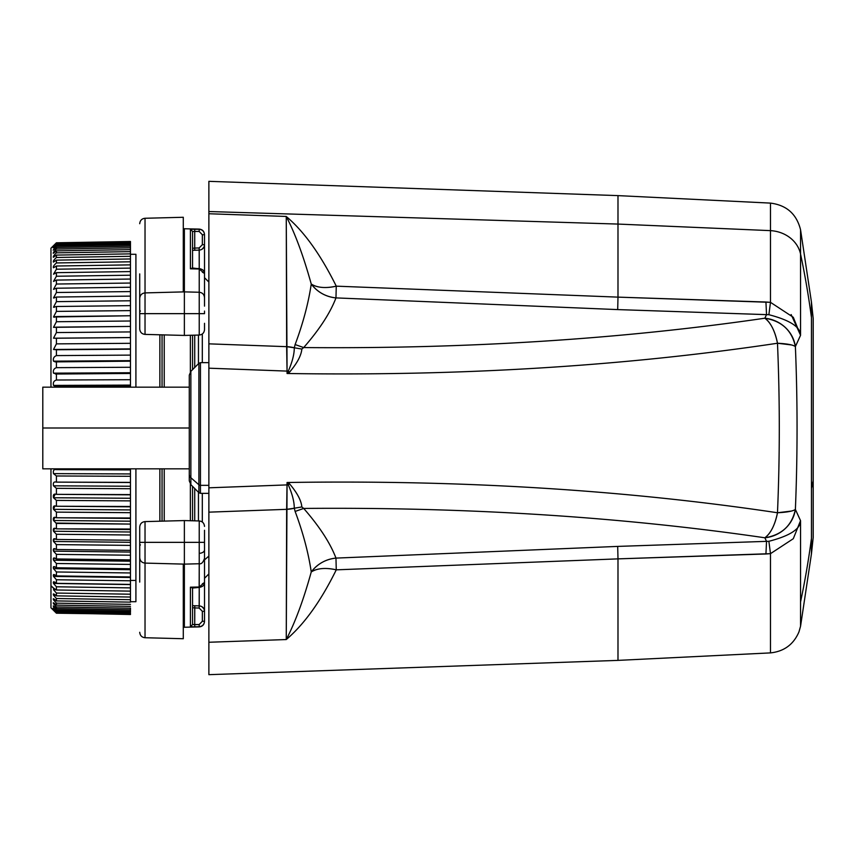<?xml version="1.0" encoding="UTF-8"?>
<svg xmlns="http://www.w3.org/2000/svg" width="856" height="856" viewBox="0 0 856 856"><rect width="100%" height="100%" fill="white"/><g stroke="black" fill="none" stroke-linecap="round" stroke-linejoin="round"><path stroke-width="1.28" d="M286.257 216.45L287.06 371.097L208.875 368.187L208.875 213.743L286.257 216.45L208.875 213.743L208.875 181.333L617.989 195.617L617.989 224.069L208.875 211.528L617.989 224.069L617.989 297.128L336.258 286.161C320.572 254.521 303.912 231.291 286.257 216.482C295.085 233.378 303.409 255.901 311.252 284.042C308.406 303.227 303.024 323.408 295.117 344.561L294.293 347.782L286.653 346.669L286.257 216.482C303.912 231.291 320.572 254.521 336.258 286.161C325.612 288.515 317.276 287.809 311.252 284.042C303.409 255.901 295.085 233.378 286.257 216.482M208.875 211.528L208.875 343.845L286.653 346.669A32.667 28.334 0 0 1 294.293 347.782C294.293 354.224 292.303 361.992 288.312 371.108A32.667 3.884 180 0 0 287.06 371.097L287.06 373.494C461.277 376.212 624.752 366.122 777.483 343.245C779.891 399.741 779.891 456.248 777.483 512.755C624.762 489.878 461.288 479.788 287.06 482.506L287.06 484.903L208.875 487.813L208.875 368.187L287.06 371.097L286.642 346.669M286.653 509.331L208.875 512.155L208.875 487.813L287.06 484.903L286.257 639.55L208.875 642.257L208.875 512.155L286.653 509.331L287.06 482.506C461.288 479.788 624.762 489.878 777.483 512.755C774.947 525.07 770.732 533.416 764.836 537.782C621.124 516.81 467.408 507.03 303.687 508.432L301.847 506.955C301.28 500.525 297.15 492.789 289.478 483.747L287.06 482.506L288.312 484.892L287.06 484.903A32.667 3.884 -0 0 0 288.312 484.892C292.303 494.008 294.293 501.776 294.282 508.218A32.667 28.334 180 0 1 286.653 509.331L294.282 508.218L295.117 511.439C303.035 532.603 308.417 552.783 311.252 571.958C303.559 599.746 295.224 622.28 286.257 639.55C304.19 624.366 320.861 601.126 336.258 569.839L617.989 558.872L617.989 660.383L617.989 558.872L336.258 569.839C320.861 601.126 304.19 624.366 286.257 639.55L286.653 509.331M791.468 344.947L777.483 343.245A32.667 14.819 -97.6 0 0 764.836 318.218A32.667 30.516 26.4 0 1 795.385 346.573L800.553 335.317L800.553 254.029A1089.046 955.724 0 0 1 811.445 317.523L811.445 553.885L800.553 626.228L800.553 520.683L800.553 626.228L798.98 631.856C793.598 644.44 784.096 651.448 770.486 652.893L617.989 660.383L208.875 674.667L208.875 642.257L286.257 639.55C295.224 622.28 303.559 599.746 311.252 571.958C317.276 568.191 325.612 567.485 336.258 569.839L335.969 558.101L617.7 546.406L617.989 558.872L770.486 553.661L770.486 652.893L770.486 553.661L793.287 538.713L800.542 520.662L795.385 509.427C792.977 511.171 787.017 512.284 777.483 512.755C779.891 456.248 779.891 399.741 777.483 343.245C624.752 366.122 461.277 376.212 287.06 373.494L287.06 371.097L288.312 371.108L287.06 373.494L289.478 372.253C297.15 363.212 301.28 355.475 301.847 349.045L303.687 347.568C467.408 348.97 621.124 339.179 764.836 318.218C770.732 322.594 774.947 330.93 777.483 343.245C787.017 343.716 792.977 344.829 795.385 346.573C797.61 400.854 797.61 455.146 795.385 509.427A32.667 30.516 153.6 0 1 764.836 537.782L766.537 541.356L617.7 546.406L335.969 558.101C330.288 543.143 319.534 526.579 303.698 508.432C467.419 507.03 621.124 516.81 764.836 537.782A32.667 14.819 -82.4 0 0 777.483 512.755L791.468 511.053M617.989 224.069L617.989 195.617L770.486 203.107L770.486 230.639L617.989 224.069L770.486 230.639L770.486 302.339L617.989 297.128L617.989 224.069M336.258 286.161L617.989 297.128L617.7 309.594L335.969 297.899L336.258 286.161L335.969 297.899C330.277 312.868 319.513 329.432 303.687 347.568L301.858 349.045L294.293 347.782L295.117 344.561L303.687 347.568L295.117 344.561C303.024 323.408 308.406 303.227 311.252 284.042C317.48 292.153 325.719 296.775 335.969 297.899L617.7 309.594L766.537 314.644L764.836 318.218C621.124 339.19 467.408 348.97 303.687 347.568C319.513 329.432 330.277 312.868 335.969 297.899A32.667 30.623 24.3 0 1 311.252 284.042A32.667 17.965 158.9 0 0 336.258 286.161L336.258 286.161M288.312 371.108C292.303 361.992 294.293 354.224 294.293 347.782L301.847 349.055C301.28 355.475 297.15 363.212 289.478 372.253L288.312 371.108L289.478 372.253L287.06 373.494L288.312 371.108M289.478 483.747L288.312 484.892L287.06 482.506L289.478 483.747C297.15 492.789 301.28 500.525 301.847 506.955L294.282 508.218C294.293 501.776 292.303 494.008 288.312 484.892L289.478 483.747M295.117 511.439L294.282 508.218L301.847 506.955L303.687 508.432L295.117 511.439L303.698 508.432C319.534 526.579 330.298 543.143 335.969 558.101C325.719 559.225 317.48 563.847 311.252 571.958C308.417 552.783 303.035 532.603 295.117 511.439M795.385 509.427L800.542 520.662C800.531 528.965 789.981 535.835 768.881 541.292L766.537 541.356L768.881 541.292L770.486 553.661L765.927 553.982L766.537 541.356L765.927 553.982L617.989 558.872L617.7 546.406L766.537 541.356L764.836 537.782C781.742 535.021 791.928 525.573 795.385 509.427C797.61 455.146 797.61 400.854 795.385 346.573C791.928 330.427 781.742 320.979 764.836 318.218L766.537 314.644L765.927 302.018L770.486 302.339L770.486 203.107C786.578 205.14 796.604 214.021 800.553 229.772L800.553 254.029A32.667 28.676 180 0 0 770.486 230.639A32.667 28.676 0 0 1 800.553 254.029L800.553 335.285L791.158 314.569M311.252 571.958A32.667 30.623 155.7 0 1 335.969 558.101L336.258 569.839A32.667 17.965 21.1 0 0 311.252 571.958M770.486 302.339L793.298 317.298L800.553 335.285C800.531 327.056 789.981 320.187 768.881 314.708L770.486 302.339L768.881 314.708L617.7 309.594L617.989 297.128L765.927 302.018L766.537 314.644L768.881 314.708C789.981 320.187 800.531 327.056 800.553 335.285L795.385 346.573M813.168 480.74L813.168 537.996L813.168 480.74A1089.046 522.117 180 0 1 811.445 488.359A1089.046 522.117 0 0 0 813.168 480.74A5.446 2.611 0 0 0 813.2 480.473A5.446 2.611 180 0 1 813.168 480.74L813.168 318.004L813.168 480.74M811.445 553.885L811.445 317.523A1089.046 955.724 180 0 0 800.553 254.029L800.553 229.772L811.445 302.115L811.445 317.523L811.445 302.115L813.2 318.55L813.2 537.45L811.445 553.885M800.553 601.971A1089.046 955.724 180 0 0 811.445 538.478M768.881 541.292C789.981 535.835 800.531 528.965 800.542 520.662L793.287 538.713L770.486 553.661L768.881 541.292M208.875 343.845L208.875 644.472M208.875 368.187L208.875 370.659M208.875 493.345L200.443 493.345L200.443 485.341L208.875 485.341L200.443 485.341L200.443 362.655L200.443 493.345L198.902 492.703L198.902 484.785A2.183 1.915 0 0 0 200.443 485.341A2.183 1.915 180 0 1 198.902 484.785L198.902 363.297L198.902 492.703L190.867 484.667L190.867 477.734L198.902 484.785L190.867 477.734L190.867 371.333L190.867 484.667L189.272 480.815L189.272 474.352A5.446 4.783 0 0 0 190.867 477.734A5.446 4.783 180 0 1 189.272 474.352L189.272 375.185L190.867 371.333L198.902 363.297L200.443 362.655L208.875 362.655M140.405 544.844A5.446 3.51 0 0 0 139.721 546.545L139.721 535.524M199.159 586.499L199.223 563.74L184.372 564.125L184.372 542.351L184.372 627.298L184.372 564.125L145.028 563.098C141.829 562.745 140.052 560.926 139.721 557.652L139.721 542.351L145.028 542.351L145.028 637.731L145.028 521.604L145.028 542.351L184.372 542.351L184.372 520.566L184.372 542.351L139.721 542.351L139.721 527.039C140.052 523.776 141.829 521.957 145.028 521.604L184.372 520.566L199.223 520.962L199.223 542.351L184.372 542.351L199.223 542.351L199.223 586.991L190.417 587.184L192.547 587.997L192.547 592.62L192.547 587.847L192.547 624.527L192.547 588.04L190.417 587.184L199.223 586.991L204.52 582.572L204.52 611.312L204.52 549.873L204.52 582.572L202.348 583.824M194.74 625.362L194.719 624.655L192.547 624.527L199.159 624.538L202.348 621.263L202.348 611.312L199.159 608.049L199.223 605.877L194.783 605.759L199.223 605.877L199.223 587.43L199.159 608.049L194.719 607.931L199.159 608.049L202.348 611.312L202.348 621.263L199.159 624.538L194.719 624.655L194.772 626.827L190.417 626.72L190.417 587.184L190.417 626.72L192.547 624.527L194.719 624.655L194.783 605.759L192.547 605.684L194.783 605.759L194.719 607.931L192.547 607.685L194.719 607.931L194.719 624.527L192.547 624.527L192.547 598.526L192.547 624.527L190.417 626.72L199.223 626.902L183.291 627.266L183.291 564.104L183.291 638.726L145.028 637.731C141.829 637.367 140.052 635.559 139.721 632.284M183.291 291.896L183.291 217.274L145.028 218.269L145.028 292.902L145.028 218.269C141.829 218.633 140.052 220.441 139.721 223.716M192.547 250.305L192.547 257.474L192.547 248.315L194.719 248.069L194.783 250.241L192.547 250.316L194.783 250.241L194.719 248.069L192.547 248.315L192.547 231.473L192.547 249.15M193.092 268.442L192.536 267.949L192.547 231.473L194.719 231.473L194.719 248.069L199.159 247.951L199.223 268.57L199.223 250.123L194.783 250.241L199.223 250.123L199.159 247.951L194.719 248.069L194.719 231.473L192.547 231.473L192.547 267.981L190.417 268.816L190.417 229.28L192.547 231.473L199.159 231.462L202.348 234.737L202.348 244.688L199.159 247.951L202.348 244.688L204.52 244.688L204.52 306.127L204.52 273.428L199.223 269.009L199.223 292.26L199.223 269.009L190.417 268.816L199.223 269.009L204.52 273.428L204.52 234.737C204.22 231.495 202.455 229.676 199.223 229.29L190.417 229.28L190.417 268.816L192.547 267.981L192.547 263.381L192.547 268.003L196.901 268.527M194.74 230.649L194.772 229.173L199.223 229.098L199.159 231.462L192.547 231.473L190.417 229.28M139.721 311.52L139.721 328.961L139.721 313.649L145.028 313.649L139.721 313.649L139.721 298.348C140.031 295.106 141.796 293.287 145.028 292.902L145.028 334.396L145.028 292.902L184.372 291.875L184.372 228.702L184.372 313.649L199.223 313.649L199.223 335.038L199.223 292.26L199.223 313.649L204.52 313.649L204.52 311.07L204.52 313.649L184.372 313.649L184.372 291.875L199.223 292.26C202.423 292.613 204.188 294.432 204.52 297.706M201.898 249.342L203.856 247.277M203.867 608.734L201.888 606.658M194.547 268.912L193.884 268.549M193.007 268.442L199.213 268.57C202.786 269.244 204.563 270.86 204.52 273.428L202.348 272.176M204.52 544.93L204.52 530.26L204.52 542.351L199.223 542.351L199.223 520.962C202.423 521.315 204.188 523.134 204.52 526.397M204.52 621.467C204.188 624.73 202.423 626.549 199.223 626.902L199.223 626.71C202.455 626.325 204.22 624.505 204.52 621.263L204.52 611.312C204.22 608.081 202.455 606.262 199.223 605.877C202.455 606.262 204.22 608.07 204.52 611.312L202.348 611.312L204.52 611.312L204.52 582.572L199.223 586.991M199.223 553.308A5.446 3.435 0 0 0 204.52 549.873M204.52 277.708L204.52 244.688C204.22 247.93 202.455 249.738 199.223 250.123C202.455 249.738 204.22 247.919 204.52 244.688L202.348 244.688L202.348 234.737L204.52 234.737L204.52 277.708L208.875 282.073M208.875 573.927L204.52 578.292L204.52 621.263L202.348 621.263L204.52 621.263C204.22 624.505 202.455 626.325 199.223 626.71L199.159 624.538L199.223 626.71L194.772 626.827M202.348 234.737L199.159 231.462L199.223 229.29C202.455 229.676 204.22 231.495 204.52 234.737L202.348 234.737M204.52 323.311L204.52 329.603C204.188 332.866 202.423 334.685 199.223 335.038L184.372 335.434L184.372 313.649L184.372 335.434L145.028 334.396C141.829 334.043 140.052 332.224 139.721 328.961M140.405 311.156A5.446 3.51 0 0 1 139.721 309.455L139.721 273.899L139.721 309.455M139.721 530.87L139.721 582.101M204.52 542.351L204.52 558.294C203.161 562.446 201.395 564.254 199.223 563.74L199.223 542.351L204.52 542.351M145.028 313.649L184.372 313.649L145.028 313.649M130.465 254.296L135.911 254.296L135.911 387.158L135.911 273.899M135.911 580.443L135.911 468.842L135.911 580.443L130.465 580.443L135.911 580.443L135.911 601.704L130.465 601.704M130.465 601.115L130.465 468.842L130.465 469.944L56.41 469.634L56.41 468.842L56.41 469.634L130.465 469.858M130.465 372.735L130.465 373.473L130.465 372.735L53.5 373.152L130.465 372.735L130.465 367.267L130.465 387.158L130.465 373.473L55.48 374.029M130.465 275.557L130.465 256.297L130.465 268.11L56.41 269.212L130.465 268.11L130.465 348.895L130.465 241.499L56.41 242.794L130.465 241.499L56.41 242.794L50.964 248.208L50.964 387.158L50.964 261.38M130.465 613.816L56.41 612.522L130.465 613.816L130.465 614.501L56.41 612.982L53.093 609.451M130.465 569.7L53.5 568.662L130.465 569.7L130.465 568.769L130.465 577.5L130.465 576.955L130.465 577.5L53.5 576.42L53.735 574.547L56.41 575.917L56.41 571.968L53.5 568.662L53.875 566.597L56.41 567.774L56.41 563.494L53.5 560.231L54.035 557.952L56.41 558.957L56.41 554.356L53.5 551.157L54.206 548.653L56.41 549.499L56.41 544.598L53.5 541.474L54.388 538.756L56.41 539.451L56.41 534.272L53.5 531.244L54.57 528.291L56.41 528.858L56.41 523.433L53.5 520.512L54.773 517.334L56.41 517.773L56.41 512.123L53.5 509.331L54.977 505.917L56.41 506.249L56.41 500.407L53.5 497.753L55.191 494.115L56.41 494.351L56.41 488.337L53.5 485.823C52.901 482.741 53.864 481.5 56.41 482.121L56.41 475.979L53.5 473.625C52.901 470.522 53.864 469.184 56.41 469.634C53.864 469.184 52.901 470.522 53.5 473.625L130.465 473.946L130.465 469.944L130.465 473.946L53.5 473.625L56.41 475.979L130.465 476.289L56.41 475.979L130.465 476.289L130.465 482.527L56.41 482.121L130.465 482.377M130.465 552.056L53.5 551.157L130.465 552.056L130.465 550.365L130.465 561.204L130.465 559.888L56.41 558.957L130.465 559.888L130.465 558.904M130.465 531.993L53.5 531.244L130.465 531.993L130.465 529.575L130.465 542.308L130.465 540.243L56.41 539.451L130.465 540.243L130.465 539.569M130.465 509.919L53.5 509.331L130.465 509.919L130.465 506.816L130.465 521.186L130.465 518.415L56.41 517.773L130.465 517.998M130.465 486.24L53.5 485.823L130.465 486.24L130.465 482.527L130.465 498.256L130.465 494.832L56.41 494.351L130.465 494.608M130.465 385.093L130.465 386.056L56.41 386.366L53.5 385.414L130.465 385.093L53.5 385.414C52.901 382.6 53.864 380.802 56.41 380.021L130.465 379.711L56.41 380.021L56.41 373.879L53.5 373.152C52.901 370.434 53.864 368.604 56.41 367.663L130.465 367.267L56.41 367.663L56.41 361.649L130.465 360.654L53.5 361.157L130.465 360.654L130.465 355.112L130.465 367.267L130.465 361.168L55.191 361.885L53.5 361.157C52.901 358.546 53.864 356.695 56.41 355.593L56.41 349.751L53.5 349.483L56.41 343.877L56.41 338.227L53.5 338.195L56.41 332.567L56.41 327.142L53.5 327.345L56.41 321.728L56.41 316.549L53.5 316.988L56.41 311.402L56.41 306.502L53.5 307.176L56.41 301.644L56.41 297.043L53.5 297.942L56.41 292.506L56.41 288.226L53.5 289.349L56.41 284.031L56.41 280.083L53.5 281.421L56.41 276.242L56.41 272.668L53.5 274.22L56.41 269.212L56.41 266.013L53.479 267.768C52.901 266.858 53.864 265.253 56.41 262.942L56.41 260.138L53.382 262.096M130.465 355.112L130.465 349.184L56.41 349.751L130.465 349.184L130.465 355.112L56.41 355.593L130.465 355.112M130.465 242.869L130.465 243.778L56.41 245.051L53.5 247.684L56.41 244.142L130.465 242.869L56.41 244.142L56.41 243.479L130.465 242.184L56.41 243.479L53.5 246.239L56.41 243.018L130.465 241.734L56.41 242.794L130.465 241.499L130.465 242.976M130.465 244.902L56.41 246.164L130.465 244.902L130.465 243.778L130.465 271.673M130.465 348.895L53.5 349.483L130.465 348.895M130.465 264.868L56.41 266.013L130.465 264.868L130.465 266.302M53.2 246.485L56.41 243.018L53.436 245.747M53.126 247.898L56.41 243.479L53.093 246.549M130.465 248.679L130.465 246.261L56.41 247.523L53.5 249.995L56.41 246.164L56.41 245.051L130.465 243.778M53.5 247.684L56.41 245.051L56.41 246.164L53.158 250.134M130.465 251.889L130.465 249.631L56.41 250.872L53.5 253.183C52.901 252.916 53.864 251.546 56.41 249.075L130.465 247.823L56.41 249.075L56.41 247.523L130.465 246.261M53.265 250.113L56.41 247.523L56.41 249.075C53.864 251.546 52.901 252.916 53.5 253.183L53.222 253.269M130.465 255.955L130.465 253.868L56.41 255.088L53.5 257.217C52.901 256.736 53.864 255.281 56.41 252.852L130.465 251.632L56.41 252.852L56.41 250.872L130.465 249.631M53.5 253.183L56.41 250.872L56.41 252.852C53.864 255.281 52.901 256.736 53.5 257.217L53.297 257.26M53.5 257.217L56.41 255.088L56.41 257.485C53.864 259.86 52.901 261.39 53.5 262.086C52.901 261.39 53.864 259.86 56.41 257.485L130.465 256.297L56.41 257.485L56.41 255.088L130.465 253.868M130.465 258.961L56.41 260.138L130.465 258.961M130.465 261.797L56.41 262.942L130.465 261.797M53.5 262.086L56.41 260.138L56.41 262.942C53.864 265.253 52.901 266.858 53.5 267.757L56.41 266.013L56.41 269.212L130.465 268.11L56.41 269.212L53.5 274.22L56.41 272.668L130.465 271.577L56.41 272.668L56.41 276.242L130.465 275.204L56.41 276.242L130.465 275.204L130.465 279.045L56.41 280.083L130.465 279.045L130.465 280.361M130.465 271.577L130.465 275.204L56.41 276.242L53.5 281.421L56.41 280.083L56.41 284.031L130.465 283.036L56.41 284.031L130.465 283.036L56.41 284.031L53.5 289.349L56.41 288.226L130.465 287.231L56.41 288.226L56.41 292.506L130.465 291.575L56.41 292.506L130.465 291.575L56.41 292.506L53.5 297.942L56.41 297.043L130.465 296.112L56.41 297.043L56.41 301.644L130.465 300.777L56.41 301.644L130.465 300.777L56.41 301.644L53.5 307.176L56.41 306.502L130.465 305.635L56.41 306.502L56.41 311.402L130.465 310.61L56.41 311.402L130.465 310.61L56.41 311.402L53.5 316.988L130.465 315.757L56.41 316.549L56.41 321.728L130.465 321L56.41 321.728L130.465 321L56.41 321.728L53.5 327.345L130.465 326.425L56.41 327.142L56.41 332.567L130.465 331.925L56.41 332.567L130.465 331.925L56.41 332.567L53.5 338.195L130.465 337.531L53.5 338.195L130.465 337.585L56.41 338.227L56.41 343.877L130.465 343.31L56.41 343.877L130.465 343.31L56.41 343.877L53.5 349.483L56.41 349.751L56.41 355.593C53.864 356.695 52.901 358.546 53.5 361.157L56.41 361.649L56.41 367.663L130.465 367.267L56.41 367.663C53.864 368.604 52.901 370.434 53.5 373.152L56.41 373.879L130.465 373.473M130.465 288.322L130.465 287.231M54.035 298.049L53.5 297.942M130.465 296.979L130.465 296.112M54.206 307.347L53.5 307.176M130.465 306.277L130.465 305.635M54.388 317.244L53.5 316.988M56.41 373.879L56.41 380.021L130.465 379.711L56.41 380.021C53.864 380.802 52.901 382.6 53.5 385.414L55.704 386.463M56.41 386.366L130.465 386.056M55.672 469.537L56.41 469.634M130.465 473.946L130.465 476.289L56.41 475.979L56.41 482.121C53.864 481.5 52.901 482.741 53.5 485.823L56.41 488.337L130.465 488.733L56.41 488.337L130.465 488.733L56.41 488.337L56.41 494.351C53.864 493.559 52.901 494.693 53.5 497.753L130.465 498.256L53.5 497.753L56.41 500.407L130.465 500.888L56.41 500.407L130.465 500.888L130.465 506.816L56.41 506.249L130.465 506.495M55.458 481.971L56.41 482.121M130.465 498.256L130.465 500.888L56.41 500.407L56.41 506.249C53.864 505.297 52.901 506.324 53.5 509.331L56.41 512.123L130.465 512.691L56.41 512.123L130.465 512.691L56.41 512.123L56.41 517.773C53.864 516.65 52.901 517.57 53.5 520.512L130.465 521.186L53.5 520.512L56.41 523.433L130.465 524.075L56.41 523.433L130.465 524.075L130.465 529.575L56.41 528.858L130.465 529.04M130.465 521.186L130.465 524.075L55.779 523.059M130.465 535L56.41 534.272L130.465 535M130.465 542.308L53.5 541.474L130.465 542.308L130.465 545.39L56.41 544.598L130.465 545.39L130.465 550.365L56.41 549.499L130.465 550.365L130.465 549.541M130.465 555.223L56.41 554.356L130.465 555.223M130.465 561.204L53.5 560.231L130.465 561.204L130.465 564.425L56.41 563.494L130.465 564.425L130.465 568.769L56.41 567.774L130.465 568.769L130.465 567.614M130.465 572.964L56.41 571.968L130.465 572.964M130.465 576.955L56.41 575.917L130.465 576.955L130.465 575.639M56.41 523.433L56.41 528.858C53.864 527.585 52.901 528.377 53.5 531.244L56.41 534.272L56.41 539.451C53.864 538.028 52.901 538.702 53.5 541.474L56.41 544.598L130.465 545.39L56.41 544.598L56.41 549.499C53.864 547.936 52.901 548.482 53.5 551.157L56.41 554.356L56.41 558.957C53.864 557.256 52.901 557.684 53.5 560.231L56.41 563.494L130.465 564.425L56.41 563.494L56.41 567.774C53.864 565.944 52.901 566.244 53.5 568.662L56.41 571.968L56.41 575.917C53.864 573.969 52.901 574.13 53.5 576.42L56.41 579.758L53.5 576.42L130.465 577.5L130.465 580.796L56.41 579.758L130.465 580.796L130.465 584.423L56.41 583.332L56.41 579.758L130.465 580.796L56.41 579.758L56.41 583.332L130.465 584.423L130.465 582.99M130.465 584.423L53.5 583.439L53.596 581.78L56.41 583.332C53.864 581.278 52.901 581.31 53.5 583.439L130.465 584.584L130.465 587.89L56.41 586.788L53.5 583.439L56.41 586.788L130.465 587.89L130.465 591.132L56.41 589.987L56.41 586.788L130.465 587.89L56.41 586.788L56.41 589.987L130.465 591.132L130.465 589.495M53.853 588.307L56.41 589.987L53.853 588.307L53.5 589.709L53.853 588.307L50.964 585.782L53.532 588.243M56.132 589.752L53.5 589.709L56.132 589.752M130.465 590.897L130.465 594.203L56.41 593.058L53.5 589.709L56.41 593.058L130.465 594.203L56.41 593.058L130.465 594.203L130.465 597.039L56.41 595.862L56.41 593.058L56.41 595.862L130.465 597.039L130.465 595.134M53.5 595.188L53.382 593.904L56.41 595.862C53.864 593.625 52.901 593.401 53.5 595.188L55.672 595.22L53.5 595.188L56.41 598.515L53.5 595.188M130.465 596.418L130.465 599.703L56.41 598.515L130.465 599.703L130.465 602.132L56.41 600.912L56.41 598.515L130.465 599.703L56.41 598.515L56.41 600.912L130.465 602.132L130.465 600.013M53.5 599.853C52.901 598.248 53.864 598.601 56.41 600.912C53.864 598.601 52.901 598.248 53.5 599.853L56.41 603.148L56.41 605.128C53.864 602.742 52.901 602.26 53.5 603.683L56.41 606.925L56.41 608.477C53.864 606.037 52.901 605.438 53.5 606.658L56.41 609.836L56.41 610.949L53.5 608.755L56.41 612.522L53.5 609.975L56.41 612.522L56.41 611.858L130.465 613.131L56.41 611.858L53.5 608.755L56.41 610.949L130.465 612.222L56.41 610.949L56.41 609.836L130.465 611.098L56.41 609.836L53.5 606.658L54.41 606.669L53.5 606.658C52.901 605.438 53.864 606.037 56.41 608.477L130.465 609.74L56.41 608.477L56.41 606.925L130.465 608.177L56.41 606.925L53.5 603.683L54.805 603.705L53.5 603.683C52.901 602.26 53.864 602.742 56.41 605.128L130.465 606.369L56.41 605.128L56.41 603.148L130.465 604.368L56.41 603.148L53.5 599.853L55.223 599.885L53.5 599.853L53.297 598.74M53.5 603.683L53.286 602.742M130.465 609.74L130.465 607.974M53.5 606.658L53.286 605.888M130.465 612.222L130.465 610.093M53.5 608.755L53.126 608.102M53.5 609.975L56.41 613.206L53.5 610.317L56.41 613.206L130.465 614.266M54.506 611.302L53.618 610.424M159.869 334.792L159.869 387.158L159.869 334.792M159.869 468.842L159.869 521.208L159.869 468.842M53.083 609.911L50.964 607.792L50.964 468.842L50.964 585.782M53.575 610.382L54.838 611.633M56.389 544.577L55.779 544.159M162.052 521.154L162.052 468.842L162.052 521.154M162.052 387.158L162.052 334.846L162.052 387.158M164.224 334.899L164.224 387.158L164.224 334.899M164.224 468.842L164.224 521.101L164.224 468.842M190.364 335.274L190.364 371.911L190.364 335.274M190.364 484.089L190.364 520.726L190.364 484.089M192.547 335.22L192.547 369.664L192.547 335.22M192.547 486.336L192.547 520.78M194.719 335.156L194.719 367.481L194.719 335.156M194.719 488.519L194.719 520.844L194.719 488.519M198.453 335.06L198.453 363.747L198.453 335.06M198.453 492.254L198.453 520.94L198.453 492.254M202.305 333.979L202.305 362.655L202.305 333.979M202.305 493.345L202.305 522.021L202.305 493.345M204.52 559.888L208.875 556.068L204.52 559.888M189.272 474.352L189.272 468.842L42.8 468.842L42.8 428L189.272 428L42.8 428L42.8 387.158L189.272 387.158L189.272 381.648M42.8 428L42.8 468.842L42.8 428M204.52 582.572C204.563 585.14 202.786 586.756 199.213 587.43L192.547 588.019M204.52 234.533C204.188 231.27 202.423 229.451 199.223 229.098L183.291 228.734"/></g></svg>
